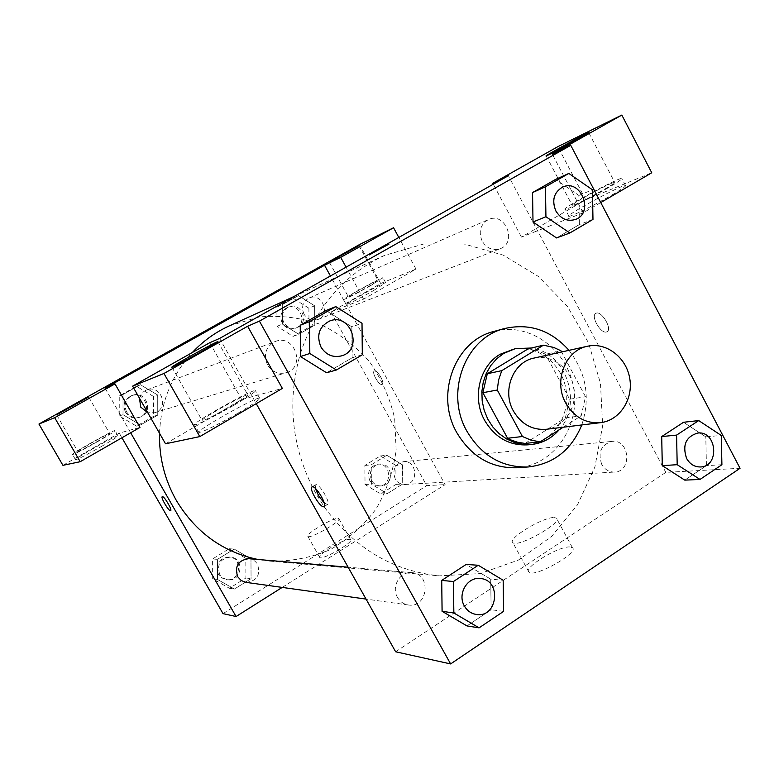 <?xml version="1.0" encoding="UTF-8"?>
<svg xmlns="http://www.w3.org/2000/svg" width="779" height="779" viewBox="0 0 779 779"><rect width="100%" height="100%" fill="white"/><g stroke="black" fill="none" stroke-linecap="round" stroke-linejoin="round"><path stroke-width="0.58" stroke-dasharray="3.9 2.92" d="M534.063 358.067C551.775 354.007 570.676 368.321 573.88 387.903C577.385 407.446 564.317 427.233 546.264 429.287M563.207 427.223L581.212 415.782L585.506 396.725L561.61 351.972M528.269 348.758L537.13 350.531L545.514 354.241L560.977 350.793M525.046 443.446L565.369 417.904L569.605 399.228L545.514 354.241M559.156 429.794C583.432 403.571 566.109 352.196 531.395 348.018M511.735 349.479C535.777 343.5 561.678 362.751 566.002 389.257C570.754 415.684 552.73 442.462 528.074 444.828M565.369 417.904L581.212 415.782M569.605 399.228L585.506 396.725M568.991 350.346C586.334 372.975 590.599 397.845 581.777 424.954M494.022 331.416C529.058 321.6 567.394 349.372 573.646 387.942C580.598 426.405 553.694 465.355 517.383 467.751M362.313 354.776L352.127 357.785L326.576 372.761L352.127 357.785L351.874 326.839M300.47 356.558L326.596 372.722M352.127 357.785L351.835 326.839L326.031 310.558M503.624 611.359L491.13 609.743L466.962 625.917L491.13 609.743L490.731 579.177L466.124 564.483M442.112 611.32L466.981 625.888M592.975 219.405L579.381 224.566L556.566 237.946L579.381 224.566L578.875 195.451L555.593 179.404L578.894 195.422L579.352 224.566M533.011 221.996L532.583 192.569M721.909 464.712L706.417 465.647L684.78 480.137L706.417 465.647L705.823 436.863M662.306 465.638L684.799 480.098M706.417 465.647L705.793 436.863L683.543 422.306M606.393 332L606.958 331.796C612.859 329.332 601.242 309.915 595.906 313.333C590.336 315.67 600.58 333.889 606.393 332C600.57 333.889 590.336 315.67 595.896 313.343C601.242 309.915 612.859 329.332 606.948 331.796L606.393 332.01M600.745 202.55L583.14 212.833L542.866 228.666M542.836 228.675L521.433 237.089L585.72 199.755L651.76 172.772M583.14 212.833L552.34 154.281M395.644 651.78L665.811 472.395L740.05 468.276M665.811 472.395L508.375 175.703M612.021 194.925C622.109 188.985 626.589 185.83 625.459 185.48C621.554 184.652 563.09 216.552 568.952 216.299C570.656 216.952 595.273 204.76 612.021 194.925M608.263 187.749C591.485 197.554 566.898 209.833 565.242 209.278C559.478 209.697 617.961 177.758 621.769 178.41C622.869 178.712 618.37 181.819 608.263 187.749M611.681 183.26C600.95 187.573 568.504 205.822 572.273 205.422L574.96 204.575C585.204 200.563 618.838 181.673 614.66 182.276L611.681 183.26M585.72 199.755L557.832 146.666M521.433 237.089L493.282 184.204M569.965 546.965C558.767 545.913 522.972 567.794 528.941 572.107C533.586 578.437 579.634 552.603 572.438 547.705L569.965 546.965M554.025 517.548L556.43 518.162C563.324 522.495 517.149 548.367 512.806 542.593C507.09 538.776 543.051 516.974 554.025 517.548M165.528 443.796L241.714 399.549L282.358 388.409M219.59 338.437L256.242 403.658M324.268 503.02L327.453 504.49C331.202 503.458 319.779 483.827 315.904 484.645L315.261 488.336M238.092 413.104C252.961 404.311 260.147 399.335 259.65 398.186C257.138 396.014 194.302 431.449 198.879 432.481C203.543 431.809 216.611 425.353 238.092 413.104M233.739 405.372C212.229 417.602 199.171 424.107 194.565 424.886C190.105 424.068 253.009 388.653 255.395 390.61C255.853 391.691 248.637 396.608 233.739 405.372M246.894 394.992C240.224 396.54 198.898 420.173 202.189 420.572L202.92 420.514C208.869 419.443 251.705 394.953 247.81 394.875L246.894 394.992M241.714 399.549L209.726 342.721M369.265 254.957L389.023 244.061M482.172 241.169C478.277 231.587 480.351 224.391 488.394 219.571C505.191 211.46 517.723 242.668 500.137 248.725C492.718 250.887 486.729 248.374 482.172 241.169M267.489 364.864C263.195 354.377 265.814 346.587 275.347 341.484C294.696 333.422 306.303 367.347 286.078 372.732C278.249 374.524 272.056 371.904 267.489 364.864M601.739 464.381C597.688 452.395 601.106 444.731 611.992 441.401C629.773 438.957 632.509 471.694 614.534 472.064C609.051 472.142 604.786 469.591 601.739 464.381M397.475 597.366C390.951 586.743 400.133 571.104 411.887 572.662C431.79 573.617 428.022 608.448 408.352 604.991C403.639 604.212 400.017 601.67 397.475 597.366M300.451 353.345C315.729 307.354 343.734 274.724 384.446 255.454L423.659 244.012L464.187 244.012L503.263 255.161L538.377 276.448L567.346 306.313L588.457 342.721L600.473 383.346L602.664 425.665L594.883 467.02L577.502 504.821L551.483 536.595L518.337 560.111L480.127 573.597L439.337 575.856C392.373 570.919 353.939 547.832 324.035 506.603L315.563 493.01C291.658 448.295 286.604 401.779 300.412 353.452M159.529 433.29C160.902 401.945 171.828 375.02 192.296 352.536M229.308 325.875L259.212 316.975C280.06 315.106 300.382 317.54 320.169 324.288C339.04 333.344 355.448 345.769 369.412 361.583C381.525 378.906 389.948 397.913 394.69 418.605L396.141 450.048C393.327 471.042 386.657 490.643 376.13 508.853C363.589 525.669 348.262 539.282 330.15 549.682C310.889 557.803 290.713 561.61 269.612 561.104L257.946 559.478M245.911 582.351C256.866 581.192 260.751 575.214 257.557 564.395C255.522 561.026 252.581 559.127 248.744 558.689M304.014 314.171C301.074 307.121 302.71 301.765 308.912 298.084C321.883 291.843 331.377 314.852 317.793 319.546C312.077 321.24 307.481 319.448 304.014 314.171M139.46 398.176C140.541 394.242 142.956 391.506 146.695 389.977C161.224 383.94 169.822 408.663 154.622 412.724L147.776 412.724M395.187 478.812C392.1 469.932 394.807 464.226 403.298 461.704C417.174 459.834 419.092 484.178 405.09 484.489C400.815 484.567 397.514 482.668 395.187 478.812M105.077 388.185L130.648 432.764M282.212 587.405L445.13 484.626L330.423 275.98M205.305 331.523L219.376 323.723M349.382 296.595C354.581 294.589 380.171 280.216 378.039 280.498L376.968 280.839C371.476 283.011 346.489 297.062 348.417 296.887L349.382 296.595M370.658 285.62C355.906 293.917 346.85 298.581 343.481 299.623C340.744 299.74 381.817 277.012 382.986 277.762L370.658 285.62M373.404 290.655L385.693 282.728C384.475 281.891 343.432 304.618 346.207 304.589C349.605 303.596 358.671 298.951 373.404 290.655M78.104 451.508C80.763 451.119 111.67 433.591 109.712 433.591C109.352 432.627 76.176 451.294 77.861 451.518L78.104 451.508M97.95 441.44C83.46 449.61 74.988 453.972 72.535 454.527C70.353 454.186 114.494 429.346 115.01 430.621C114.776 431.41 109.089 435.013 97.95 441.44M100.997 446.727C112.127 440.291 117.795 436.659 117.999 435.831C117.434 434.458 73.323 459.318 75.563 459.756C78.046 459.25 86.527 454.907 100.997 446.727M62.933 465.336L119.255 433.105L139.938 427.437M330.948 311.97L363.598 299.136L415.976 269.086L380.707 283.498L330.948 311.97L426.707 485.648L445.13 484.626M415.976 269.086L398.819 237.439M380.707 283.498L359.47 244.587M363.598 299.136L346.08 267.158M308.883 308.202L292.865 298.094L276.876 307.101L277.003 326.313L293.147 336.382L309.029 327.277L308.883 308.202L314.638 305.796L298.445 295.592L282.3 304.677L282.417 324.103L298.756 334.269L314.794 325.096L314.658 305.796M395.849 465.452L380.308 455.958L364.854 465.452L365.039 484.519L380.697 493.964L396.053 484.392L395.849 465.452L402.5 464.849L386.803 455.238L371.203 464.829L371.369 484.11L387.212 493.672L402.714 483.993L402.519 464.849L386.793 455.257M380.308 455.958L386.803 455.238L371.203 464.829L371.398 484.11L387.221 493.652M245.794 558.29L229.211 548.737L212.599 558.933L212.686 578.768L229.406 588.262L245.911 577.979L245.794 558.29L250.955 558.728L234.177 549.088M229.211 548.737L234.187 549.068L217.409 559.38L217.497 579.449L234.391 589.06L251.062 578.651L250.955 558.728L234.187 549.068L217.409 559.38L217.468 579.449L234.401 589.031M229.406 588.262L234.391 589.06L251.062 578.651L250.974 558.728M153.551 396.482L136.442 386.277L119.236 395.975L119.255 415.967L136.51 426.123L153.599 416.327L153.551 396.482L157.699 395.021L140.395 384.699L123.004 394.505L123.033 414.73L140.483 424.983L157.748 415.11L157.718 395.021L140.376 384.719M136.442 386.277L140.395 384.699L123.004 394.505L123.004 414.73M223.008 613.628L426.707 485.648M119.255 433.105L121.933 437.759M349.713 539.341C344.006 538.649 316.576 555.164 319.721 557.423C321.649 560.87 354.231 542.087 350.618 539.623L349.713 539.341M337.95 518.347L338.826 518.59C342.283 520.771 309.614 539.526 307.851 536.371C304.852 534.365 332.37 517.918 337.95 518.347M170.65 510.664C172.49 510.089 164.281 496.106 162.402 496.622L162.285 496.651M381.963 384.475L382.177 384.398C385.284 383.19 377.026 369.129 374.309 371.008C371.33 372.167 378.945 385.556 381.963 384.475C378.935 385.566 371.33 372.177 374.309 371.018C377.026 369.129 385.284 383.2 382.168 384.398L381.953 384.475M219.727 574.415C216.63 564.356 220.175 558.592 230.37 557.121C244.927 557.842 241.987 582.312 227.624 579.8L223.076 578.037L219.727 574.415M212.599 558.933L217.409 559.38M212.686 578.768L217.497 579.449M245.911 577.979L251.062 578.651M218.354 574.24C215.267 564.21 218.802 558.465 228.968 556.995C243.476 557.715 240.545 582.117 226.231 579.605L221.684 577.852L218.354 574.24M371.593 480.468C368.623 471.928 371.242 466.455 379.441 464.031C392.84 462.22 394.671 485.609 381.155 485.911C377.026 485.979 373.842 484.168 371.593 480.468M364.854 465.452L371.203 464.829M365.039 484.519L371.398 484.11M380.697 493.964L387.212 493.672L402.714 483.993L402.5 464.849M396.053 484.392L402.714 483.993M369.782 480.594C366.831 472.084 369.441 466.621 377.62 464.206C390.97 462.405 392.801 485.716 379.324 486.018C375.205 486.086 372.031 484.285 369.782 480.594M126.549 411.818C123.501 404.525 125.419 399.052 132.294 395.411C146.257 389.607 154.515 413.298 139.899 417.203C134.261 418.508 129.811 416.716 126.549 411.818M119.236 395.975L123.004 394.505M119.255 415.967L123.033 414.73L140.473 425.003L157.748 415.11L157.699 395.021M136.51 426.123L140.473 425.003M153.599 416.327L157.748 415.11M125.468 412.179C122.43 404.914 124.338 399.461 131.193 395.829C145.118 390.036 153.346 413.649 138.779 417.544C133.151 418.849 128.72 417.057 125.468 412.179M283.78 322.467C280.946 315.699 282.524 310.558 288.512 307.014C301.015 300.996 310.159 323.071 297.062 327.599C291.541 329.244 287.12 327.531 283.78 322.467M314.638 305.796L298.454 295.562L282.3 304.677L282.436 324.103L298.747 334.288L314.794 325.096L314.638 305.796M292.865 298.094L298.454 295.562M276.876 307.101L282.3 304.677M277.003 326.313L282.436 324.103M293.147 336.382L298.747 334.288M309.029 327.277L314.794 325.096M282.232 323.1C279.408 316.362 280.985 311.23 286.954 307.695C299.418 301.697 308.542 323.694 295.475 328.222C289.973 329.848 285.562 328.144 282.232 323.1M480.098 578.505C501.861 579.557 497.849 618.234 476.32 614.456M491.13 609.743L490.702 579.177L503.166 580.238M490.702 579.177L466.144 564.444M697.643 433.066C716.875 430.436 719.952 466.543 700.506 466.962M683.563 422.267L705.793 436.863L721.257 435.442M329.575 321.045C350.852 312.194 363.686 349.966 341.455 355.886M326.05 310.519L351.835 326.839L362.011 323.266M562.584 187.116C580.842 178.313 594.562 212.881 575.467 219.464M578.875 195.451L592.449 189.784M625.459 185.48L621.769 178.41M568.952 216.299L565.242 209.278M546.215 155.956L572.273 205.422M588.778 132.712L614.66 182.276M572.438 547.705L556.43 518.162M528.941 572.107L512.806 542.593M324.152 506.525L327.453 504.49M312.077 486.856L315.563 484.733M259.65 398.186L255.395 390.61M198.879 432.481L194.565 424.886M171.916 367.211L202.189 420.572M217.916 341.689L247.81 394.875M269.612 561.104L439.337 575.856M293.956 296.536L384.446 255.454M411.887 572.662L348.125 567.2M408.352 604.991L366.042 599.09M317.793 319.546L500.137 248.725M308.912 298.084L488.394 219.571M154.622 412.724L286.078 372.732M146.695 389.977L275.347 341.484M405.09 484.489L614.534 472.064M403.298 461.704L611.992 441.401M329.283 262.046L348.417 296.887M359.012 245.658L378.039 280.498M385.693 282.728L382.986 277.762M346.207 304.589L343.481 299.623M56.614 414.817L77.861 451.518M88.66 396.998L109.712 433.591M117.999 435.831L115.01 430.621M75.563 459.756L72.535 454.527M350.618 539.623L338.826 518.59M319.721 557.423L307.851 536.371M226.231 579.605L227.624 579.8M228.968 556.995L230.37 557.121M379.324 486.018L381.155 485.911M377.62 464.206L379.441 464.031M138.779 417.544L139.899 417.203M131.193 395.829L132.294 395.411M295.475 328.222L297.062 327.599M286.954 307.695L288.512 307.014"/><path stroke-width="1.17" d="M565.758 403.064C553.256 381.301 565.281 350.277 587.502 346.246C606.257 341.942 626.306 357.337 629.734 378.341C633.493 399.286 619.714 420.475 600.59 422.656C585.769 423.718 574.152 417.184 565.758 403.064M600.59 422.656L546.264 429.287C532.281 430.3 521.336 424.224 513.449 411.078C501.705 390.824 513.098 361.894 534.063 358.067L587.502 346.246M482.873 392.704L487.313 373.735L528.269 348.758L543.43 345.185L501.773 370.648L498.579 380.025L497.265 390.006L482.873 392.704L507.577 438.246L511.151 440.028L517.353 442.19L525.046 443.446L540.207 441.829L563.207 427.223M561.61 351.972L560.977 350.793L553.703 347.424L543.43 345.185M497.265 390.006L522.427 436.522L531.103 440.193L540.207 441.829M487.313 373.735L501.773 370.648M507.577 438.246L522.427 436.522M531.395 348.018L515.377 348.603L503.711 353.423L496.72 358.729L490.828 365.478L486.281 373.384L483.253 382.177L481.87 391.506L482.182 401.019L484.178 410.338L487.781 419.112L492.854 426.999L499.193 433.689L506.554 438.947L514.656 442.569L523.176 444.419L531.794 444.449C542.642 443.154 551.766 438.275 559.156 429.794M531.794 444.449L528.074 444.828C509.554 445.88 495.093 437.74 484.665 420.417C471.84 397.923 479.377 366.179 500.118 354.27L515.377 348.603M581.777 424.954C571.523 449.911 553.713 463.914 528.337 466.952C502.182 467.741 481.743 455.89 467.011 431.381C444.527 392.82 465.16 337.706 504.626 328.524C529.564 322.954 551.016 330.218 568.991 350.346M528.337 466.952L517.383 467.751C491.559 468.539 471.383 456.864 456.854 432.734C434.672 394.768 455.063 340.491 494.022 331.416L504.626 328.524M335.798 306.624L326.05 310.519L300.236 325.262L300.431 356.558L309.818 353.491L336.353 370.015L362.313 354.776L362.011 323.266L335.798 306.624L309.565 321.62L309.818 353.491M478.228 565.252L453.436 581.514L453.845 612.985L479.085 627.845L503.624 611.359L503.166 580.238L478.228 565.252L466.144 564.444L441.722 580.413L442.073 611.32M545.446 186.794L545.933 216.728L569.839 232.979L592.975 219.405L592.449 189.784L568.816 173.435L545.446 186.794L532.544 192.569L555.593 179.404L532.544 192.569L533.011 221.996L556.566 237.946L532.992 222.025M570.744 145.322L259.426 321.133L450.622 663.932L740.05 468.276L570.744 145.322L552.34 154.281L621.827 115.068L651.76 172.772L600.745 202.55M698.714 420.582L676.581 435.11L677.194 464.693L699.99 479.445L721.909 464.712L721.257 435.442L698.714 420.582L683.563 422.267L661.712 436.561L662.267 465.638M548.767 154.817C558.67 150.055 592.507 131.232 588.72 132.605C586.412 132.995 542.291 157.241 546.215 155.956L548.767 154.817M493.282 184.204L492.795 183.289L557.832 146.666L621.827 115.068M259.426 321.133L247.625 326.255L282.358 388.409L199.813 436.6L165.528 443.796L132.605 386.16L209.726 342.721L219.59 338.437L508.375 175.703L492.795 183.289M256.242 403.658L395.644 651.78L450.622 663.932M312.418 486.778C316.274 485.969 327.706 505.62 323.976 506.632C320.656 508.726 308.231 488.082 312.077 486.856L312.418 486.778M315.261 488.336L318.884 496.223L324.268 503.02M172.568 366.997C177.992 364.942 221.226 340.715 217.877 341.621C216.747 341.183 169.072 367.727 171.916 367.211L172.568 366.997M247.625 326.255L163.95 373.482L132.605 386.16M199.813 436.6L163.95 373.482M389.023 244.061L369.227 254.947M257.946 559.478C222.852 552.087 195.646 532.398 176.317 500.41C164.593 479.621 158.994 457.254 159.529 433.29M192.296 352.536C203.017 341.134 215.355 332.243 229.308 325.875L293.956 296.536M348.125 567.2L248.744 558.689C238.16 560.228 234.479 566.245 237.702 576.733L241.178 580.521L245.911 582.351L366.042 599.09M147.776 412.724L140.726 407.096L139.46 398.176M105.077 388.185L324.531 265.259L340.715 257.372L393.561 227.75L359.47 244.587L38.95 424.039L54.676 417.68L114.99 383.881L105.077 388.185M130.648 432.764L236.076 616.52L282.212 587.405M330.423 275.98L324.531 265.259M205.549 331.416L219.366 323.723L205.549 331.416M330.189 261.647L359.002 245.628L330.189 261.647M56.828 414.749L88.65 396.988L56.828 414.749M219.366 323.723L205.305 331.523M114.99 383.881L139.938 427.437L80.188 461.713L62.933 465.336L38.95 424.039M80.188 461.713L54.676 417.68M398.819 237.439L393.561 227.75M346.08 267.158L340.715 257.372M121.933 437.759L223.008 613.628L236.076 616.52M162.402 496.622C164.291 496.116 172.548 510.226 170.62 510.673C169.043 511.852 160.318 497.187 162.275 496.651L162.402 496.622M162.285 496.651C160.318 497.187 169.053 511.852 170.63 510.673L170.62 510.673M476.3 614.456L476.329 614.456C471.168 613.609 467.196 610.794 464.391 606.004C457.185 594.192 467.215 576.781 480.088 578.505L480.098 578.505C501.9 579.537 497.888 618.253 476.329 614.456L476.3 614.456C471.139 613.609 467.166 610.785 464.372 605.994C457.215 594.192 467.244 576.781 480.117 578.505L480.117 578.505M466.144 564.444L441.722 580.413L453.436 581.514M441.722 580.413L442.112 611.32L453.845 612.985M442.112 611.32L466.962 625.917L479.085 627.845M686.591 458.451C682.151 445.189 685.832 436.727 697.624 433.066L697.643 433.066C716.914 430.407 719.991 466.572 700.525 466.962L700.496 466.962C694.547 467.049 689.912 464.216 686.591 458.451M683.563 422.267L661.712 436.561L676.581 435.11M661.712 436.561L662.306 465.638L677.194 464.693M662.306 465.638L684.78 480.137L699.99 479.445M700.496 466.962L700.525 466.962C694.576 467.049 689.951 464.206 686.63 458.451C682.19 445.189 685.861 436.727 697.653 433.056L697.653 433.056M341.465 355.876L341.445 355.886C332.837 357.853 326.012 354.903 320.958 347.044C316.206 335.35 319.069 326.683 329.566 321.045L329.575 321.045C350.871 312.165 363.715 349.975 341.465 355.876C332.857 357.843 326.031 354.893 320.977 347.035C316.225 335.34 319.098 326.674 329.585 321.036L329.585 321.036M326.05 310.519L300.236 325.262L309.565 321.62M300.236 325.262L300.47 356.558L326.576 372.761L336.353 370.015M575.467 219.464L575.447 219.464C567.375 221.811 560.841 218.987 555.855 210.982C551.581 200.339 553.82 192.384 562.565 187.116L562.584 187.116C580.861 178.274 594.601 212.891 575.477 219.454C567.404 221.801 560.88 218.967 555.885 210.963C551.61 200.33 553.85 192.374 562.594 187.106L562.594 187.106M555.593 179.404L568.816 173.435M533.011 221.996L545.933 216.728M556.566 237.946L569.839 232.979"/></g></svg>
